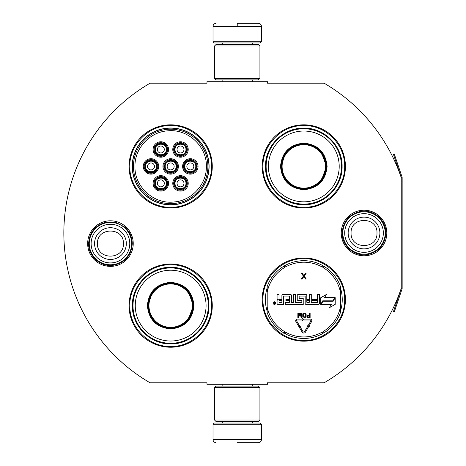 <?xml version="1.0" encoding="UTF-8"?>
<svg xmlns="http://www.w3.org/2000/svg" width="466" height="466" viewBox="0 0 466 466"><rect width="100%" height="100%" fill="white"/><g stroke="black" fill="none" stroke-linecap="round" stroke-linejoin="round"><path stroke-width="0.7" d="M402.059 288.926A1.817 1.817 0 0 0 402.152 288.343L402.152 177.657A1.817 1.817 0 0 0 402.059 177.074L394.242 153.902L393.386 154.194L401.197 177.365A0.909 0.909 0 0 1 401.243 177.657L401.243 177.657A173.236 173.236 0 0 0 324.12 83.216L267.496 83.216L267.496 81.701L206.974 81.701L206.974 83.216L150.046 83.216A173.236 173.236 0 0 0 150.046 382.784L206.974 382.784L206.974 384.299L267.496 384.299L267.496 382.784L324.12 382.784A173.236 173.236 0 0 0 401.243 288.343L401.243 288.343A0.909 0.909 0 0 1 401.197 288.635L393.386 311.806L394.242 312.098L402.059 288.926L401.197 288.635M401.243 177.657L401.243 288.343M364.028 255.787A22.787 22.787 0 0 1 341.24 233A22.787 22.787 0 0 1 364.028 210.213A22.787 22.787 0 0 1 386.809 233A22.787 22.787 0 0 1 364.028 255.787M110.448 266.377A22.787 22.787 0 0 1 87.66 243.59A22.787 22.787 0 0 1 110.448 220.802A22.787 22.787 0 0 1 133.235 243.59A22.787 22.787 0 0 1 110.448 266.377M212.275 166.426A41.608 41.608 0 0 0 170.667 124.824A41.608 41.608 0 0 0 129.059 166.426A41.608 41.608 0 0 0 170.667 208.034A41.608 41.608 0 0 0 212.275 166.426M212.275 305.626A41.608 41.608 0 0 0 170.667 264.018A41.608 41.608 0 0 0 129.059 305.626A41.608 41.608 0 0 0 170.667 347.228A41.608 41.608 0 0 0 212.275 305.626M345.417 299.574A41.608 41.608 0 0 0 303.809 257.966A41.608 41.608 0 0 0 262.201 299.574A41.608 41.608 0 0 0 303.809 341.176A41.608 41.608 0 0 0 345.417 299.574M345.417 166.426A41.608 41.608 0 0 0 303.809 124.824A41.608 41.608 0 0 0 262.201 166.426A41.608 41.608 0 0 0 303.809 208.034A41.608 41.608 0 0 0 345.417 166.426M132.233 166.426A38.428 38.428 0 0 1 170.667 127.999A38.428 38.428 0 0 1 209.094 166.426A38.428 38.428 0 0 1 170.667 204.859A38.428 38.428 0 0 1 132.233 166.426M267.193 311.241A38.428 38.428 0 0 1 267.193 287.901M340.425 287.901A38.428 38.428 0 0 1 340.425 311.241M170.667 264.775C192.493 264.21 212.077 283.794 211.517 305.626C212.077 327.452 192.493 347.036 170.667 346.477C148.835 347.036 129.257 327.452 129.816 305.626C129.257 283.794 148.835 264.21 170.667 264.775M170.667 125.575C192.493 125.016 212.077 144.6 211.517 166.426C212.077 188.258 192.493 207.836 170.667 207.277C148.835 207.836 129.257 188.258 129.816 166.426C129.257 144.6 148.835 125.016 170.667 125.575M303.809 207.277C281.977 207.836 262.399 188.258 262.958 166.426C262.399 144.6 281.977 125.016 303.809 125.575C325.635 125.016 345.219 144.6 344.659 166.426C345.219 188.258 325.635 207.836 303.809 207.277M303.809 340.425C281.977 340.984 262.399 321.4 262.958 299.574C262.399 277.742 281.977 258.164 303.809 258.723C325.635 258.164 345.219 277.742 344.659 299.574C345.219 321.4 325.635 340.984 303.809 340.425M213.026 424.241L261.443 424.241L260.232 423.029L214.238 423.029L213.026 424.241L213.026 439.677C213.207 441.512 214.214 442.519 216.055 442.7M237.235 442.7L258.42 442.7L237.235 442.7M261.443 41.759L260.232 42.971L214.238 42.971L213.026 41.759L261.443 41.759L261.443 26.323C261.263 24.488 260.255 23.481 258.42 23.3M237.235 23.3L258.42 23.3L237.235 23.3M237.235 23.411L237.235 26.096M259.929 387.625L214.541 387.625L216.055 386.116L258.42 386.116L259.929 387.625L259.929 420.006L214.541 420.006L216.055 421.52L258.42 421.52L259.929 420.006M259.929 45.994L214.541 45.994L216.055 44.48L258.42 44.48L259.929 45.994L259.929 78.375L214.541 78.375L216.055 79.884L258.42 79.884L259.929 78.375M131.628 243.59A21.18 21.18 0 0 1 110.448 264.775A21.18 21.18 0 0 1 89.268 243.59A21.18 21.18 0 0 1 110.448 222.41A21.18 21.18 0 0 1 131.628 243.59M129.769 243.59A19.322 19.322 0 0 1 110.448 262.917A19.322 19.322 0 0 1 91.126 243.59A19.322 19.322 0 0 1 110.448 224.268A19.322 19.322 0 0 1 129.769 243.59M385.207 233A21.18 21.18 0 0 1 364.028 254.18A21.18 21.18 0 0 1 342.842 233A21.18 21.18 0 0 1 364.028 211.82A21.18 21.18 0 0 1 385.207 233M383.349 233A19.322 19.322 0 0 1 364.028 252.322A19.322 19.322 0 0 1 344.7 233A19.322 19.322 0 0 1 364.028 213.678A19.322 19.322 0 0 1 383.349 233M186.551 183.377A6.052 6.052 0 0 0 180.499 177.325A6.052 6.052 0 0 0 174.447 183.377A6.052 6.052 0 0 0 180.499 189.423A6.052 6.052 0 0 0 186.551 183.377M185.946 183.377C186.284 176.346 174.715 176.346 175.053 183.377C174.715 190.402 186.284 190.402 185.946 183.377M183.977 183.377A3.478 3.478 0 0 1 180.499 186.854A3.478 3.478 0 0 1 177.022 183.377A3.478 3.478 0 0 1 180.499 179.893A3.478 3.478 0 0 1 183.977 183.377M176.719 166.426A6.052 6.052 0 0 0 170.667 160.374A6.052 6.052 0 0 0 164.615 166.426A6.052 6.052 0 0 0 170.667 172.478A6.052 6.052 0 0 0 176.719 166.426M176.113 166.426C176.445 159.401 164.882 159.401 165.22 166.426C164.882 173.457 176.445 173.457 176.113 166.426M174.144 166.426A3.478 3.478 0 0 1 170.667 169.909A3.478 3.478 0 0 1 167.183 166.426A3.478 3.478 0 0 1 170.667 162.949A3.478 3.478 0 0 1 174.144 166.426M186.551 149.481A6.052 6.052 0 0 0 180.499 143.429A6.052 6.052 0 0 0 174.447 149.481A6.052 6.052 0 0 0 180.499 155.533A6.052 6.052 0 0 0 186.551 149.481M185.946 149.481C186.284 142.456 174.715 142.456 175.053 149.481C174.715 156.512 186.284 156.512 185.946 149.481M183.977 149.481A3.478 3.478 0 0 1 180.499 152.965A3.478 3.478 0 0 1 177.022 149.481A3.478 3.478 0 0 1 180.499 146.004A3.478 3.478 0 0 1 183.977 149.481M157.048 166.426A6.052 6.052 0 0 0 150.996 160.374A6.052 6.052 0 0 0 144.943 166.426A6.052 6.052 0 0 0 150.996 172.478A6.052 6.052 0 0 0 157.048 166.426M156.442 166.426C156.78 159.401 145.211 159.401 145.549 166.426C145.211 173.457 156.78 173.457 156.442 166.426M154.473 166.426A3.478 3.478 0 0 1 150.996 169.909A3.478 3.478 0 0 1 147.518 166.426A3.478 3.478 0 0 1 150.996 162.949A3.478 3.478 0 0 1 154.473 166.426M166.88 183.377A6.052 6.052 0 0 0 160.828 177.325A6.052 6.052 0 0 0 154.776 183.377A6.052 6.052 0 0 0 160.828 189.423A6.052 6.052 0 0 0 166.88 183.377M166.275 183.377C166.612 176.346 155.05 176.346 155.382 183.377C155.05 190.402 166.612 190.402 166.275 183.377M164.312 183.377A3.478 3.478 0 0 1 160.828 186.854A3.478 3.478 0 0 1 157.351 183.377A3.478 3.478 0 0 1 160.828 179.893A3.478 3.478 0 0 1 164.312 183.377M166.88 149.481A6.052 6.052 0 0 0 160.828 143.429A6.052 6.052 0 0 0 154.776 149.481A6.052 6.052 0 0 0 160.828 155.533A6.052 6.052 0 0 0 166.88 149.481M166.275 149.481C166.612 142.456 155.05 142.456 155.382 149.481C155.05 156.512 166.612 156.512 166.275 149.481M164.312 149.481A3.478 3.478 0 0 1 160.828 152.965A3.478 3.478 0 0 1 157.351 149.481A3.478 3.478 0 0 1 160.828 146.004A3.478 3.478 0 0 1 164.312 149.481M196.384 166.426A6.052 6.052 0 0 0 190.332 160.374A6.052 6.052 0 0 0 184.28 166.426A6.052 6.052 0 0 0 190.332 172.478A6.052 6.052 0 0 0 196.384 166.426M195.778 166.426C196.116 159.401 184.553 159.401 184.885 166.426C184.553 173.457 196.116 173.457 195.778 166.426M193.815 166.426A3.478 3.478 0 0 1 190.332 169.909A3.478 3.478 0 0 1 186.854 166.426A3.478 3.478 0 0 1 190.332 162.949A3.478 3.478 0 0 1 193.815 166.426M170.667 159.622A6.809 6.809 0 0 1 177.476 166.426A6.809 6.809 0 0 1 170.667 173.236A6.809 6.809 0 0 1 163.857 166.426A6.809 6.809 0 0 1 170.667 159.622M170.667 174.144A7.718 7.718 0 0 1 162.949 166.426A7.718 7.718 0 0 1 170.667 158.714A7.718 7.718 0 0 1 178.379 166.426A7.718 7.718 0 0 1 170.667 174.144M150.996 159.622A6.809 6.809 0 0 1 157.805 166.426A6.809 6.809 0 0 1 150.996 173.236A6.809 6.809 0 0 1 144.186 166.426A6.809 6.809 0 0 1 150.996 159.622M150.996 174.144A7.718 7.718 0 0 1 143.278 166.426A7.718 7.718 0 0 1 150.996 158.714A7.718 7.718 0 0 1 158.714 166.426A7.718 7.718 0 0 1 150.996 174.144M160.828 142.678A6.809 6.809 0 0 1 167.638 149.481A6.809 6.809 0 0 1 160.828 156.291A6.809 6.809 0 0 1 154.025 149.481A6.809 6.809 0 0 1 160.828 142.678M160.828 157.199A7.718 7.718 0 0 1 153.116 149.481A7.718 7.718 0 0 1 160.828 141.769A7.718 7.718 0 0 1 168.546 149.481A7.718 7.718 0 0 1 160.828 157.199M160.828 190.18A6.809 6.809 0 0 0 167.638 183.377A6.809 6.809 0 0 0 160.828 176.567A6.809 6.809 0 0 0 154.025 183.377A6.809 6.809 0 0 0 160.828 190.18M160.828 175.659A7.718 7.718 0 0 0 153.116 183.377A7.718 7.718 0 0 0 160.828 191.089A7.718 7.718 0 0 0 168.546 183.377A7.718 7.718 0 0 0 160.828 175.659M190.332 159.622A6.809 6.809 0 0 0 183.522 166.426A6.809 6.809 0 0 0 190.332 173.236A6.809 6.809 0 0 0 197.141 166.426A6.809 6.809 0 0 0 190.332 159.622M190.332 174.144A7.718 7.718 0 0 0 198.05 166.426A7.718 7.718 0 0 0 190.332 158.714A7.718 7.718 0 0 0 182.62 166.426A7.718 7.718 0 0 0 190.332 174.144M180.499 142.678A6.809 6.809 0 0 0 173.69 149.481A6.809 6.809 0 0 0 180.499 156.291A6.809 6.809 0 0 0 187.309 149.481A6.809 6.809 0 0 0 180.499 142.678M180.499 157.199A7.718 7.718 0 0 0 188.217 149.481A7.718 7.718 0 0 0 180.499 141.769A7.718 7.718 0 0 0 172.781 149.481A7.718 7.718 0 0 0 180.499 157.199M180.499 190.18A6.809 6.809 0 0 1 173.69 183.377A6.809 6.809 0 0 1 180.499 176.567A6.809 6.809 0 0 1 187.309 183.377A6.809 6.809 0 0 1 180.499 190.18M180.499 175.659A7.718 7.718 0 0 1 188.217 183.377A7.718 7.718 0 0 1 180.499 191.089A7.718 7.718 0 0 1 172.781 183.377A7.718 7.718 0 0 1 180.499 175.659M134.959 166.426C134.359 186.732 153.803 204.446 173.958 201.982C191.806 200.73 206.77 184.315 206.374 166.426C206.968 146.126 187.53 128.412 167.37 130.876C149.528 132.128 134.558 148.543 134.959 166.426M207.883 166.426A37.222 37.222 0 0 0 170.667 129.21A37.222 37.222 0 0 0 133.445 166.426A37.222 37.222 0 0 0 170.667 203.648A37.222 37.222 0 0 0 207.883 166.426M132.385 166.426A38.276 38.276 0 0 0 170.667 204.708A38.276 38.276 0 0 0 208.943 166.426A38.276 38.276 0 0 0 170.667 128.15A38.276 38.276 0 0 0 132.385 166.426M193.967 305.626C192.586 319.775 184.816 327.546 170.667 328.92C156.512 327.546 148.747 319.775 147.367 305.626C148.747 291.471 156.512 283.707 170.667 282.326C184.816 283.707 192.586 291.471 193.967 305.626M188.037 320.229L193.361 305.626C192.015 319.408 184.449 326.975 170.667 328.32C156.879 326.975 149.318 319.408 147.972 305.626C149.318 291.838 156.879 284.277 170.667 282.926C184.449 284.277 192.015 291.838 193.361 305.626L188.037 291.017M208.337 305.626A37.676 37.676 0 0 0 170.667 267.95A37.676 37.676 0 0 0 132.991 305.626A37.676 37.676 0 0 0 170.667 343.296A37.676 37.676 0 0 0 208.337 305.626M206.065 305.626A35.404 35.404 0 0 0 170.667 270.222A35.404 35.404 0 0 0 135.262 305.626A35.404 35.404 0 0 0 170.667 341.025A35.404 35.404 0 0 0 206.065 305.626M152.306 292.287L147.972 305.626M132.373 305.626C131.849 285.163 150.203 266.808 170.667 267.333C191.124 266.808 209.484 285.163 208.954 305.626C209.484 326.083 191.124 344.438 170.667 343.914C150.203 344.438 131.849 326.083 132.373 305.626M192.371 305.626A21.71 21.71 0 0 1 170.667 327.33A21.71 21.71 0 0 1 148.957 305.626A21.71 21.71 0 0 1 170.667 283.916A21.71 21.71 0 0 1 192.371 305.626M192.982 305.626A22.316 22.316 0 0 1 170.667 327.942A22.316 22.316 0 0 1 148.351 305.626A22.316 22.316 0 0 1 170.667 283.305A22.316 22.316 0 0 1 192.982 305.626M327.109 166.426C325.728 180.581 317.958 188.346 303.809 189.726C289.654 188.346 281.889 180.581 280.509 166.426C281.889 152.277 289.654 144.507 303.809 143.126C317.958 144.507 325.728 152.277 327.109 166.426M321.179 181.029L326.503 166.426C325.157 180.214 317.591 187.775 303.809 189.126C290.027 187.775 282.46 180.214 281.115 166.426C282.46 152.644 290.027 145.077 303.809 143.732C317.591 145.077 325.157 152.644 326.503 166.426L321.179 151.823M341.479 166.426A37.676 37.676 0 0 0 303.809 128.756A37.676 37.676 0 0 0 266.133 166.426A37.676 37.676 0 0 0 303.809 204.102A37.676 37.676 0 0 0 341.479 166.426M339.207 166.426A35.404 35.404 0 0 0 303.809 131.028A35.404 35.404 0 0 0 268.404 166.426A35.404 35.404 0 0 0 303.809 201.83A35.404 35.404 0 0 0 339.207 166.426M285.448 153.087L281.115 166.426M265.515 166.426C264.991 145.969 283.345 127.614 303.809 128.138C324.272 127.614 342.627 145.969 342.102 166.426C342.627 186.889 324.272 205.244 303.809 204.72C283.345 205.244 264.991 186.889 265.515 166.426M325.513 166.426A21.71 21.71 0 0 1 303.809 188.136A21.71 21.71 0 0 1 282.099 166.426A21.71 21.71 0 0 1 303.809 144.722A21.71 21.71 0 0 1 325.513 166.426M326.124 166.426A22.316 22.316 0 0 1 303.809 188.747A22.316 22.316 0 0 1 281.493 166.426A22.316 22.316 0 0 1 303.809 144.111A22.316 22.316 0 0 1 326.124 166.426M267.193 312.663A38.882 38.882 0 0 0 283.474 332.712A38.882 38.882 0 0 1 267.193 312.663L267.193 286.479A38.882 38.882 0 0 1 283.474 266.43L284.266 267.717A2.114 2.114 0 0 0 284.988 266.977L284.674 265.375M340.425 286.479A38.882 38.882 0 0 0 324.144 266.43A38.882 38.882 0 0 1 340.425 286.479L340.425 312.663A38.882 38.882 0 0 1 324.144 332.712L323.352 331.425A2.114 2.114 0 0 0 322.629 332.165L322.938 333.767M285.274 333.755A38.882 38.882 0 0 0 322.344 333.755A38.882 38.882 0 0 1 285.274 333.755L285.996 332.421A2.114 2.114 0 0 0 284.988 332.165L283.759 333.237M323.853 333.237L322.629 332.165A2.12 2.12 0 0 0 321.622 332.421A37.373 37.373 0 0 1 285.996 332.421M322.344 265.387A38.882 38.882 0 0 0 285.274 265.387A38.882 38.882 0 0 1 322.344 265.387L321.622 266.721A2.114 2.114 0 0 0 322.629 266.977L323.853 265.905M283.759 265.905L284.988 266.977A2.12 2.12 0 0 0 285.996 266.721A37.373 37.373 0 0 1 321.622 266.721M284.674 333.767L284.988 332.165A2.12 2.12 0 0 0 284.266 331.425A37.373 37.373 0 0 1 267.193 307.053M275.773 303.098A1.299 1.299 0 0 0 274.468 301.793A1.299 1.299 0 0 0 273.169 303.098A1.299 1.299 0 0 0 274.468 304.397A1.299 1.299 0 0 0 275.773 303.098M278.027 304.397L283.445 304.397L283.445 296.382A0.303 0.303 0 0 1 283.747 296.079L289.165 296.079A0.303 0.303 0 0 1 289.468 296.382L289.468 299.574L285.897 299.574L285.897 300.523L289.468 300.523L289.468 302.16A0.303 0.303 0 0 1 289.165 302.463L285.291 302.463L285.291 304.397L302.853 304.397A0.955 0.955 0 0 0 303.809 303.448L303.809 299.574A0.955 0.955 0 0 0 302.853 298.619L299.452 298.619A0.303 0.303 0 0 1 299.149 298.316L299.149 296.382A0.303 0.303 0 0 1 299.452 296.079L304.869 296.079A0.303 0.303 0 0 1 305.172 296.382L305.172 303.448A0.955 0.955 0 0 0 306.121 304.397L318.528 304.397A0.955 0.955 0 0 0 319.484 303.448L319.484 294.489L317.55 294.489L317.55 299.574L312.465 299.574L312.465 300.523L317.55 300.523L317.55 302.16A0.303 0.303 0 0 1 317.247 302.463L311.282 302.463L311.282 294.489L309.342 294.489L309.342 299.574L306.803 299.574L306.803 295.438A0.955 0.955 0 0 0 305.847 294.489L298.193 294.489A0.955 0.955 0 0 0 297.244 295.438L297.244 299.574A0.955 0.955 0 0 0 298.193 300.523L301.537 300.523A0.303 0.303 0 0 1 301.84 300.826L301.84 302.16A0.303 0.303 0 0 1 301.537 302.463L295.333 302.463L295.333 294.489L293.399 294.489L293.399 302.463L291.46 302.463L291.46 295.438A0.955 0.955 0 0 0 290.51 294.489L282.85 294.489A0.955 0.955 0 0 0 281.901 295.438L281.901 299.574L279.961 299.574A0.955 0.955 0 0 1 279.012 298.619L279.012 294.489L277.072 294.489L277.072 298.362A1.212 1.212 0 0 0 278.284 299.574A1.212 1.212 0 0 0 277.072 300.78L277.072 303.448A0.955 0.955 0 0 0 278.027 304.397M321.15 304.397L331.326 304.397L329.427 307.682L335.217 304.339L335.217 297.652L333.155 301.222L322.985 301.222L321.15 304.397M324.569 297.652L326.398 294.477L320.695 297.768L320.695 304.397L322.757 300.826L332.928 300.826L334.763 297.652L324.569 297.652M299.032 327.796L299.452 327.551L302.143 332.101A1.934 1.934 0 0 0 305.48 332.089L308.364 327.138L307.525 326.649L304.648 331.6A0.967 0.967 0 0 1 302.976 331.606L300.285 327.056L300.698 326.812L299.376 326.468L299.032 327.796M310.764 321.08L308.166 325.553L307.746 325.309L308.096 326.631L309.418 326.282L308.999 326.037L311.603 321.569A1.637 1.637 0 0 0 310.187 319.111L303.809 319.111L303.809 320.078L310.187 320.078A0.664 0.664 0 0 1 310.764 321.08M298.805 326.456L299.638 325.961L296.749 321.086A0.664 0.664 0 0 1 297.325 320.078L302.469 320.078L302.469 320.596L303.436 319.6L302.469 318.598L302.469 319.111L297.325 319.111A1.637 1.637 0 0 0 295.916 321.575L298.805 326.456M306.908 316.181L307.607 317.428L310.129 317.515L310.129 313.338L309.605 313.338L309.605 315.208L307.607 315.296L306.908 316.181M304.123 317.515L305.253 317.428L306.127 316.536L306.127 314.317L305.253 313.432L303.686 313.432L302.818 314.317L302.818 316.536L304.123 317.515M299.603 313.338L298.38 316.63L298.38 313.338L297.861 313.338L297.861 317.515L298.642 317.515L299.947 313.787L301.252 317.515L302.038 317.515L302.038 313.338L301.514 313.338L301.514 316.63L300.296 313.338L299.603 313.338M303.78 275.482L302.015 273.035L301.257 273.035L303.401 276.122L301.257 279.087L302.015 279.087L303.78 276.641L305.545 279.087L306.302 279.087L304.158 276.122L306.302 273.035L305.545 273.035L303.78 275.482M322.938 265.375L322.629 266.977A2.12 2.12 0 0 0 323.352 267.717A37.373 37.373 0 0 1 340.425 292.089M274.031 304.001L273.892 302.166L274.282 302.166L274.422 302.97L274.818 302.97L275.027 302.166L275.027 304.001L274.031 304.001M279.012 300.523L281.901 300.523L281.901 302.463L279.315 302.463A0.303 0.303 0 0 1 279.012 302.16L279.012 300.523M306.803 300.523L309.342 300.523L309.342 302.16A0.303 0.303 0 0 1 309.045 302.463L307.106 302.463A0.303 0.303 0 0 1 306.803 302.16L306.803 300.523M309.605 315.738L309.605 317.072L307.519 316.804L307.688 315.826L309.605 315.738M304.123 316.985L303.343 316.449L303.343 314.404L304.123 313.874L305.166 313.962L305.69 314.76L305.603 316.449L304.123 316.985M274.282 303.296L274.818 303.692L274.818 303.296L274.282 303.296M222.865 421.52L222.865 421.823L251.611 421.823L252.822 423.029M261.443 424.241L261.443 439.677L213.026 439.677M251.611 44.48L251.611 44.177L222.865 44.177L221.653 42.971M213.026 41.759L213.026 26.323L261.443 26.323M94.575 243.59A15.873 15.873 0 0 0 110.448 259.463A15.873 15.873 0 0 0 126.321 243.59A15.873 15.873 180 0 0 110.448 227.723A15.873 15.873 180 0 0 94.575 243.59M97.499 243.59C96.689 260.29 124.206 260.29 123.397 243.59C124.206 226.89 96.689 226.89 97.499 243.59M348.154 233A15.873 15.873 0 0 0 364.028 248.873A15.873 15.873 0 0 0 379.895 233A15.873 15.873 180 0 0 364.028 217.127A15.873 15.873 180 0 0 348.154 233M351.079 233C350.269 249.7 377.78 249.7 376.971 233C377.78 216.3 350.269 216.3 351.079 233M340.425 312.663A38.882 38.882 0 0 1 324.144 332.712M267.193 286.479A38.882 38.882 0 0 1 283.474 266.43M283.474 332.712L284.266 331.425M340.425 307.053A37.373 37.373 0 0 1 323.352 331.425M324.144 266.43L323.352 267.717M267.193 292.089A37.373 37.373 0 0 1 284.266 267.717M322.344 333.755L321.622 332.421M285.274 265.387L285.996 266.721M402.059 177.074L401.197 177.365M252.333 384.299L252.333 386.116M222.136 384.299L222.136 386.116M251.611 421.52L251.611 421.823M222.865 421.823L221.653 423.029M261.443 439.677C261.263 441.512 260.255 442.519 258.42 442.7M252.333 81.701L252.333 79.884M222.136 81.701L222.136 79.884M222.865 44.48L222.865 44.177M251.611 44.177L252.822 42.971M213.026 26.323C213.207 24.488 214.214 23.481 216.055 23.3M214.541 387.625L214.541 420.006M214.541 45.994L214.541 78.375M88.616 243.59C89.379 232.359 95.181 225.235 106.021 222.212L115.877 222.445L124.626 226.989C129.6 231.404 132.152 236.938 132.28 243.59C131.412 255.281 125.272 262.469 113.861 265.154C101.145 267.589 88.202 256.533 88.616 243.59M342.19 233C342.988 221.618 348.9 214.471 359.933 211.552C372.823 208.651 386.297 219.795 385.86 233C385.126 244.079 379.435 251.18 368.787 254.308C355.744 257.698 341.729 246.467 342.19 233"/></g></svg>
